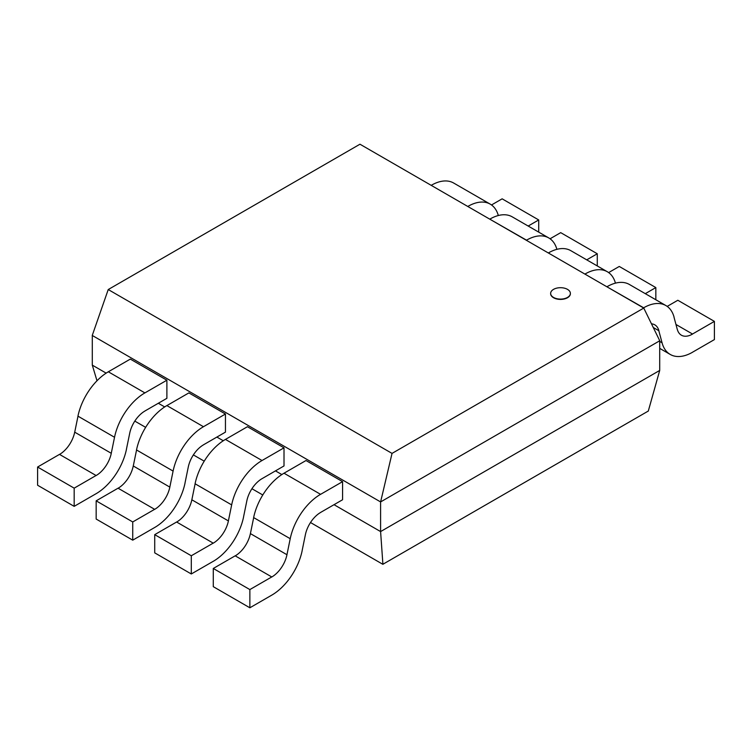 <?xml version="1.0" encoding="UTF-8"?>
<svg xmlns="http://www.w3.org/2000/svg" width="752" height="752" viewBox="0 0 752 752"><rect width="100%" height="100%" fill="white"/><g stroke="black" fill="none" stroke-linecap="round" stroke-linejoin="round"><path stroke-width="1.13" d="M567.497 289.37A9.87 5.696 0 0 0 556.743 288.129A9.87 5.696 0 0 0 550.643 293.393A9.87 5.696 0 0 0 560.513 299.099A9.87 5.696 0 0 0 570.383 293.393A9.87 5.696 0 0 0 567.497 289.37M570.383 293.553A9.87 5.696 180 0 1 570.383 293.712A9.87 5.696 180 0 1 560.513 299.409A9.87 5.696 180 0 1 550.643 293.712A9.87 5.696 180 0 1 550.652 293.553M108.232 289.548L359.964 144.215L643.768 308.066L392.036 453.4L108.232 289.548L92.242 335.467M380.597 501.932L380.597 531.579L659.711 370.435L659.711 340.788L380.597 501.932L92.289 335.477L92.289 365.124L96.989 380.747M392.036 453.4L380.606 501.951M643.768 308.066L659.758 340.778M382.909 564.31L380.597 531.579L334.02 504.686M281.812 474.55L275.458 470.874M223.25 440.738L216.886 437.072M164.688 406.926L158.324 403.26M106.126 373.114L92.289 365.124M648.271 411.062L382.843 564.301L310.501 522.527M262.777 494.976L251.939 488.725M204.215 461.164L193.377 454.913M145.653 427.352L134.815 421.101M659.711 370.435L648.29 411.1M674.055 317.1A44.5 25.69 120 0 0 665.924 305.575A44.5 25.69 120 0 0 643.674 307.784L643.496 307.906M606.92 286.794L643.674 307.803M677.279 329.395L673.999 317.156M653.262 327.487L658.808 330.692L662.08 342.874A44.5 25.69 120 0 0 670.258 354.455A44.5 25.69 120 0 0 692.507 352.256M667.193 306.402L677.825 300.264L714.4 321.386L692.507 334.02L675.963 324.469M692.507 352.227L714.4 339.594L714.4 321.386M607.099 286.662A44.5 25.69 -60 0 1 629.349 284.453L665.924 305.575M651.476 323.83A22.25 12.85 -60 0 1 654.804 324.845A22.25 12.85 -60 0 1 658.874 330.636M692.507 334.085A22.25 12.85 -60 0 1 681.378 335.195A22.25 12.85 -60 0 1 677.308 329.376M548.358 252.982L584.934 274.104M608.631 272.591L619.263 266.452L655.838 287.574L645.291 293.665M655.838 299.757L655.838 287.574M615.446 283.147A44.5 25.69 120 0 0 607.362 271.763A44.5 25.69 120 0 0 585.112 273.972M548.537 252.851A44.5 25.69 -60 0 1 570.787 250.651L607.362 271.763M556.884 249.335A44.5 25.69 120 0 0 548.8 237.952A44.5 25.69 120 0 0 526.55 240.161L526.372 240.292M489.787 219.17L526.55 240.189M550.069 238.779L560.701 232.641L597.276 253.762L586.729 259.854M597.276 265.945L597.276 253.762M489.975 219.039A44.5 25.69 -60 0 1 512.225 216.839L548.8 237.952M431.225 185.359L467.81 206.48M491.507 204.967L502.139 198.829L538.714 219.951L528.167 226.042M538.714 232.133L538.714 219.951M498.322 215.523A44.5 25.69 120 0 0 490.238 204.14A44.5 25.69 120 0 0 467.988 206.349M431.413 185.227A44.5 25.69 -60 0 1 453.663 183.027L490.238 204.14M144.901 411.006L166.888 398.316L166.888 380.211L130.312 359.099L108.326 371.789A44.5 25.69 -60 0 0 77.945 416.157M166.888 380.211L144.901 392.901L108.326 371.789M144.901 392.882A44.5 25.69 120 0 0 114.53 437.279L111.258 453.306M96.068 475.574A22.25 12.85 -60 0 0 111.277 453.306L74.721 432.174L78.001 416.147M126.43 449.235L129.701 433.293A22.25 12.85 -60 0 1 144.901 411.043M74.175 488.151L37.6 467.03L59.493 454.387L96.068 475.508L74.175 488.151L74.175 506.35L96.068 493.716A44.5 25.69 120 0 0 126.477 449.226M37.6 467.03L37.6 485.237L74.175 506.35M59.493 454.452A22.25 12.85 120 0 0 74.692 432.184M203.463 444.817L225.45 432.127L225.45 414.023L188.874 392.901L166.888 405.601L203.463 426.713A44.5 25.69 120 0 0 173.092 471.09L169.82 487.117M225.45 414.023L203.463 426.713M154.63 509.386A22.25 12.85 -60 0 0 169.839 487.117L133.283 465.986L136.563 449.959M185.001 483.047L188.263 467.095A22.25 12.85 -60 0 1 203.463 444.855M132.737 521.954L96.162 500.841L118.055 488.198L154.63 509.32L132.737 521.954L132.737 540.162L154.63 527.528A44.5 25.69 120 0 0 185.039 483.038M96.162 500.841L96.162 519.049L132.737 540.162M136.507 449.969A44.5 25.69 -60 0 1 166.888 405.572M118.055 488.264A22.25 12.85 120 0 0 133.254 465.996M243.563 516.859L246.825 500.907A22.25 12.85 -60 0 1 262.025 478.667L284.012 465.939L284.012 447.835L247.436 426.713L225.45 439.412A44.5 25.69 -60 0 0 195.069 483.78M284.012 447.835L262.025 460.525A44.5 25.69 120 0 0 231.654 504.902M195.088 483.78L231.663 504.893L228.382 520.929M213.201 543.198A22.25 12.85 -60 0 0 228.401 520.92L191.845 499.798L195.125 483.771M191.299 555.766L154.724 534.653L176.617 522.01L213.201 543.132L191.299 555.766L191.299 573.973L213.201 561.34M154.724 534.653L154.724 552.861L191.299 573.973M176.617 522.076A22.25 12.85 120 0 0 191.826 499.807M213.201 561.359A44.5 25.69 120 0 0 243.601 516.85M320.587 512.441L342.574 499.751L342.574 481.647L305.998 460.525L284.012 473.215A44.5 25.69 -60 0 0 253.631 517.592M342.574 481.647L320.587 494.337L284.012 473.215M320.587 494.308A44.5 25.69 120 0 0 290.216 538.714L286.944 554.741M271.763 577A22.25 12.85 -60 0 0 286.963 554.732L250.407 533.61L253.687 517.583M302.125 550.671L305.387 534.719A22.25 12.85 -60 0 1 320.587 512.479M249.861 589.577L213.286 568.465L235.179 555.822L271.763 576.944L249.861 589.577L249.861 607.785L271.763 595.142A44.5 25.69 120 0 0 302.163 550.661M213.286 568.465L213.286 586.663L249.861 607.785M235.179 555.888A22.25 12.85 120 0 0 250.388 533.619M662.145 342.818L659.711 341.408M77.964 416.157L114.539 437.279M136.526 449.969L173.101 471.09M262.025 460.525L225.45 439.412M253.65 517.592L290.225 538.705M670.258 354.455L659.711 348.373"/></g></svg>
